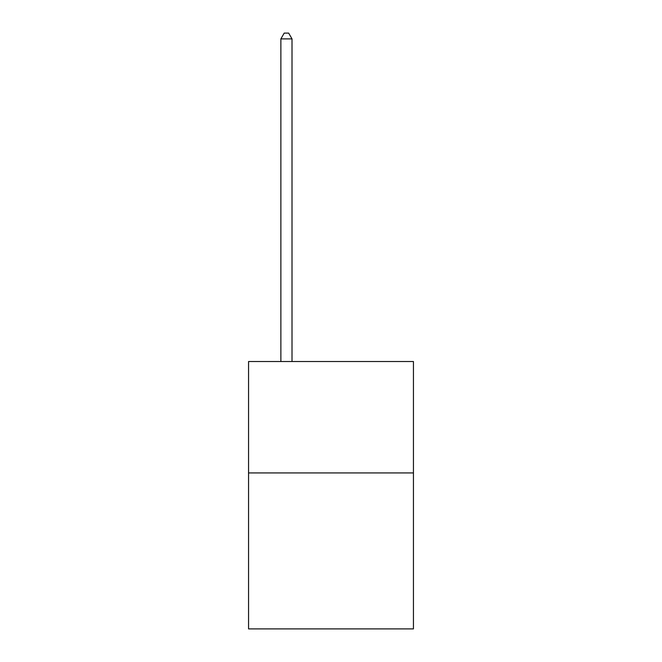 <?xml version="1.0" encoding="UTF-8"?>
<svg xmlns="http://www.w3.org/2000/svg" width="662" height="662" viewBox="0 0 662 662"><rect width="100%" height="100%" fill="white"/><g stroke="black" fill="none" stroke-linecap="round" stroke-linejoin="round"><path stroke-width="0.99" d="M413.444 472.933L413.444 628.9L248.556 628.9L248.556 361.526L413.444 361.526L413.444 472.933L248.556 472.933M292.008 361.526L292.008 38.892L280.87 38.892L280.87 361.526M280.87 38.892L284.213 33.1L288.665 33.1L292.008 38.892"/></g></svg>
